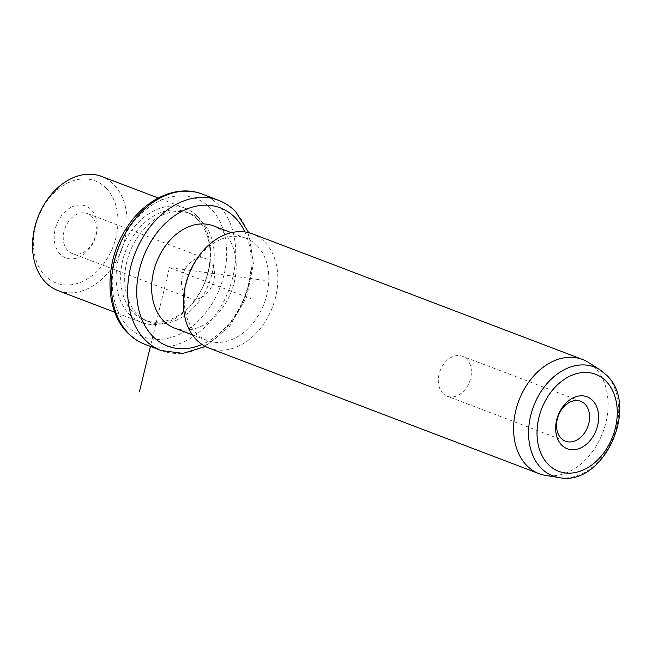 <?xml version="1.0" encoding="UTF-8"?>
<svg xmlns="http://www.w3.org/2000/svg" width="652" height="652" viewBox="0 0 652 652"><rect width="100%" height="100%" fill="white"/><g stroke="black" fill="none" stroke-linecap="round" stroke-linejoin="round"><path stroke-width="0.49" stroke-dasharray="3.26 2.44" d="M201.175 297.63A21.377 15.713 110.8 0 0 214.369 277.206A21.377 15.713 110.8 0 0 205.608 258.534A21.377 15.713 110.8 0 0 194.826 259.39A21.377 15.713 110.8 0 0 181.631 279.814A21.377 15.713 110.8 0 0 190.4 298.486A21.377 15.713 110.8 0 0 201.175 297.63M72.176 253.498A21.377 15.713 -69.2 0 0 82.951 252.642A21.377 15.713 110.8 0 0 96.146 232.218A21.377 15.713 110.8 0 0 87.376 213.538A21.377 15.713 110.8 0 0 76.602 214.394A21.377 15.713 -69.2 0 0 63.407 234.818A21.377 15.713 -69.2 0 0 72.176 253.498L190.4 298.486M106.235 188.224A54.67 40.179 -69.2 0 1 104.956 261.998A54.67 40.179 -69.2 0 1 45.167 275.706A54.67 40.179 -69.2 0 1 46.439 201.933A54.67 40.179 -69.2 0 1 106.235 188.224M71.565 207.091A27.808 20.44 -69.2 0 1 96.806 221.501A27.808 20.44 -69.2 0 1 79.829 256.839A27.808 20.44 -69.2 0 1 54.589 242.438A27.808 20.44 -69.2 0 1 71.565 207.091M58.044 290.629A61.109 44.907 110.8 0 0 117.621 258.624A61.109 44.907 110.8 0 0 113.904 184.63A61.109 44.907 110.8 0 0 101.508 176.407M197.475 216.431A61.109 44.907 -69.2 0 1 201.191 290.433A61.109 44.907 -69.2 0 1 141.614 322.43A61.109 44.907 -69.2 0 1 129.226 314.207A61.109 44.907 -69.2 0 1 125.502 240.213A61.109 44.907 -69.2 0 1 185.086 208.216A61.109 44.907 -69.2 0 1 197.475 216.431M197.719 219.781A57.889 42.543 -69.2 0 1 201.24 289.887A57.889 42.543 -69.2 0 1 144.801 320.205A57.889 42.543 -69.2 0 1 133.057 312.414A57.889 42.543 -69.2 0 1 129.536 242.316A57.889 42.543 -69.2 0 1 185.975 211.998A57.889 42.543 -69.2 0 1 197.719 219.781M201.794 221.338A57.889 42.543 -69.2 0 1 205.315 291.436A57.889 42.543 -69.2 0 1 148.876 321.754A57.889 42.543 -69.2 0 1 137.132 313.962A57.889 42.543 -69.2 0 1 133.611 243.864A57.889 42.543 -69.2 0 1 190.058 213.546A57.889 42.543 -69.2 0 1 201.794 221.338M213.367 225.861A54.67 40.179 -69.2 0 1 224.459 233.22A54.67 40.179 -69.2 0 1 227.784 299.423A54.67 40.179 -69.2 0 1 174.483 328.054M257.075 245.625A54.67 40.179 -69.2 0 1 260.401 311.835A54.67 40.179 -69.2 0 1 207.091 340.466A54.67 40.179 -69.2 0 1 196.007 333.107A54.67 40.179 -69.2 0 1 192.674 266.904A54.67 40.179 -69.2 0 1 245.983 238.273A54.67 40.179 -69.2 0 1 257.075 245.625M208.885 348.029A61.109 44.907 110.8 0 0 268.461 316.024A61.109 44.907 110.8 0 0 264.745 242.031A61.109 44.907 110.8 0 0 252.348 233.815M588.707 362.577A61.109 44.907 -69.2 0 1 594.958 367.695A61.109 44.907 -69.2 0 1 600.728 437.516A61.109 44.907 -69.2 0 1 545.748 475.463M442.895 393.352A21.377 15.713 -69.2 0 1 441.6 367.467A21.377 15.713 -69.2 0 1 462.439 356.269A21.377 15.713 -69.2 0 1 466.775 359.146A21.377 15.713 -69.2 0 1 468.079 385.03A21.377 15.713 -69.2 0 1 447.231 396.229A21.377 15.713 -69.2 0 1 442.895 393.352M264.321 280.319L169.463 267.646L150.408 346.424M169.463 267.646L251.004 298.681M128.151 326.831A73.969 54.361 -69.2 0 1 129.878 227.018A73.969 54.361 -69.2 0 1 210.775 208.469A73.969 54.361 -69.2 0 1 209.047 308.282A73.969 54.361 -69.2 0 1 128.151 326.831M202.136 194.06A80.4 59.087 -69.2 0 1 218.444 204.875A80.4 59.087 -69.2 0 1 223.334 302.235A80.4 59.087 -69.2 0 1 144.948 344.346M218.444 200.262A80.4 59.087 -69.2 0 1 234.753 211.085A80.4 59.087 -69.2 0 1 239.643 308.445A80.4 59.087 -69.2 0 1 161.256 350.548M244.859 231.925A73.969 54.361 -69.2 0 1 202.03 344.46M600.207 369.953A58.264 42.82 -69.2 0 1 606.173 374.843A58.264 42.82 -69.2 0 1 611.674 441.412A58.264 42.82 -69.2 0 1 559.245 477.598M87.376 213.538L205.608 258.534M141.614 322.43L114.793 312.226M185.086 208.216L158.265 198.004M148.876 321.754L144.801 320.205M190.058 213.546L185.975 211.998M248.697 232.658L253.441 263.84L246.668 297.027L229.667 326.326L205.388 346.465M207.091 340.466L192.43 334.883M245.983 238.273L231.321 232.691M580.663 401.265L462.439 356.269M565.463 441.217L447.231 396.229"/><path stroke-width="0.98" d="M158.265 198.004L101.508 176.407A61.109 44.907 110.8 0 0 41.932 208.412A61.109 44.907 110.8 0 0 45.648 282.406A61.109 44.907 110.8 0 0 58.044 290.629L114.793 312.226M192.43 334.883L174.483 328.054A54.67 40.179 -69.2 0 1 163.391 320.702A54.67 40.179 -69.2 0 1 160.066 254.492A54.67 40.179 -69.2 0 1 213.367 225.861L231.321 232.691M582.57 359.48L252.348 233.815A61.109 44.907 110.8 0 0 192.772 265.812A61.109 44.907 110.8 0 0 196.488 339.806A61.109 44.907 110.8 0 0 208.885 348.029L539.098 473.694A61.109 44.907 -69.2 0 1 526.71 465.471A61.109 44.907 -69.2 0 1 522.986 391.477A61.109 44.907 -69.2 0 1 582.57 359.48A61.109 44.907 -69.2 0 1 588.707 362.577L600.207 369.953A58.264 42.82 -69.2 0 0 539.709 393.669A58.264 42.82 -69.2 0 0 541.087 468.071A58.264 42.82 -69.2 0 0 559.245 477.598L545.748 475.463A61.109 44.907 -69.2 0 1 539.098 473.694M592.668 400.54A27.808 20.44 -69.2 0 1 592.024 438.071A27.808 20.44 -69.2 0 1 561.608 445.039A27.808 20.44 -69.2 0 1 562.26 407.516A27.808 20.44 -69.2 0 1 592.668 400.54M584.999 404.134A21.377 15.713 110.8 0 0 580.663 401.265A21.377 15.713 110.8 0 0 559.823 412.455A21.377 15.713 110.8 0 0 561.127 438.34A21.377 15.713 110.8 0 0 565.463 441.217A21.377 15.713 110.8 0 0 586.303 430.027A21.377 15.713 110.8 0 0 584.999 404.134M150.408 346.424L139.414 391.852M128.64 333.522A80.4 59.087 -69.2 0 1 123.741 236.163A80.4 59.087 -69.2 0 1 202.136 194.06C177.075 184.06 145.257 198.836 127.124 227.189C104.401 260.547 104.01 309.741 127.621 332.87C132.649 338.021 138.428 341.844 144.948 344.346A80.4 59.087 -69.2 0 1 128.64 333.522M205.388 346.465L183.041 353.392L161.256 350.548A80.4 59.087 -69.2 0 1 144.948 339.733A80.4 59.087 -69.2 0 1 140.05 242.373A80.4 59.087 -69.2 0 1 218.444 200.262L202.136 194.06M202.03 344.46A73.969 54.361 -69.2 0 1 152.617 336.139A73.969 54.361 -69.2 0 1 154.345 236.326A73.969 54.361 -69.2 0 1 235.233 217.776A73.969 54.361 -69.2 0 1 244.859 231.925M606.124 381.273A51.899 38.142 -69.2 0 1 604.909 451.298A51.899 38.142 -69.2 0 1 548.153 464.314A51.899 38.142 -69.2 0 1 549.367 394.281A51.899 38.142 -69.2 0 1 606.124 381.273M161.256 350.548L144.948 344.346M248.697 232.658L235.763 211.737C230.743 206.586 224.964 202.764 218.444 200.262M600.207 369.953L606.653 375.234C640.378 406.114 603.475 487.142 559.245 477.598"/></g></svg>
